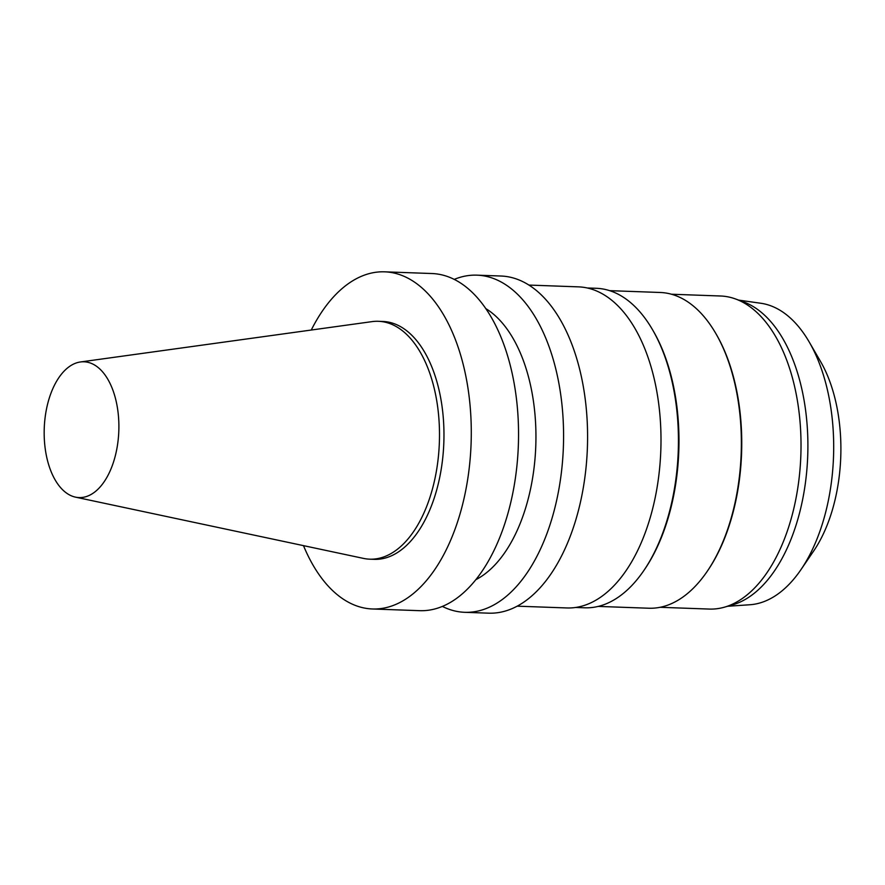 <?xml version="1.0" encoding="UTF-8"?>
<svg xmlns="http://www.w3.org/2000/svg" width="885" height="885" viewBox="0 0 885 885"><rect width="100%" height="100%" fill="white"/><g stroke="black" fill="none" stroke-linecap="round" stroke-linejoin="round"><path stroke-width="1.33" d="M50.722 470.621A67.946 37.303 92.1 0 1 48.21 401.757A67.946 37.303 92.1 0 1 80.391 361.976A67.946 37.303 92.1 0 1 118.811 431.028A67.946 37.303 92.1 0 1 75.524 497.149A67.946 37.303 92.1 0 1 50.722 470.621M80.391 361.976L372.076 321.62A119.021 65.346 92.1 0 1 378.349 321.299A119.021 65.346 92.1 0 1 439.358 442.6A119.021 65.346 92.1 0 1 369.764 559.176A119.021 65.346 92.1 0 1 363.536 558.413L75.524 497.149M378.349 321.299L382.818 321.465A119.021 65.346 92.1 0 1 443.827 442.754A119.021 65.346 92.1 0 1 374.244 559.342L369.764 559.176M311.266 330.039A168.681 92.615 92.1 0 1 384.61 271.828A168.681 92.615 92.1 0 1 471.085 443.739A168.681 92.615 92.1 0 1 372.452 608.98A168.681 92.615 92.1 0 1 303.489 545.636M384.61 271.828L431.869 273.531A168.681 92.615 92.1 0 1 518.344 445.443A168.681 92.615 92.1 0 1 419.711 610.683L372.452 608.98M485.71 308.544A141.91 77.913 92.1 0 1 535.779 446.073A141.91 77.913 92.1 0 1 475.931 579.642M454.204 279.406A168.681 92.615 92.1 0 1 476.915 275.158A168.681 92.615 92.1 0 1 563.38 447.069A168.681 92.615 92.1 0 1 464.747 612.309A168.681 92.615 92.1 0 1 442.411 606.435M476.915 275.158L500.91 276.02A168.681 92.615 92.1 0 1 587.386 447.932A168.681 92.615 92.1 0 1 488.741 613.172L464.747 612.309M528.843 285.07L578.447 286.862A160.65 88.201 92.1 0 1 660.807 450.587A160.65 88.201 92.1 0 1 566.865 607.951L517.26 606.17M587.22 287.979L596.313 288.3A159.853 87.759 92.1 0 1 652.51 329.685A159.853 87.759 92.1 0 1 643.815 570.582A159.853 87.759 92.1 0 1 584.786 607.796L575.692 607.475M652.51 329.685L653.34 331.123A157.972 86.73 92.1 0 1 644.756 569.199L643.815 570.582M609.632 290.656L660.21 292.481A157.972 86.73 92.1 0 1 715.744 333.38A157.972 86.73 92.1 0 1 707.148 571.444A157.972 86.73 92.1 0 1 648.816 608.227L598.249 606.413M715.744 333.38L716.341 334.408A156.634 86 92.1 0 1 707.823 570.46L707.148 571.444M671.416 294.229L720.545 295.999A156.634 86 92.1 0 1 735.579 298.986A156.634 86 92.1 0 1 800.836 455.642A156.634 86 92.1 0 1 724.461 607.176A156.634 86 92.1 0 1 709.25 609.068L660.121 607.298M735.579 298.986L743.577 301.918A153.957 84.529 92.1 0 1 807.717 455.886A153.957 84.529 92.1 0 1 732.647 604.831L724.461 607.176M738.665 300.115L760.812 303.256A151.092 82.958 92.1 0 1 809.178 341.942A151.092 82.958 92.1 0 1 800.958 569.641A151.092 82.958 92.1 0 1 749.938 604.743L727.614 606.269M809.178 341.942L820.483 361.401A125.847 69.096 92.1 0 1 813.636 551.045L800.958 569.641"/></g></svg>
